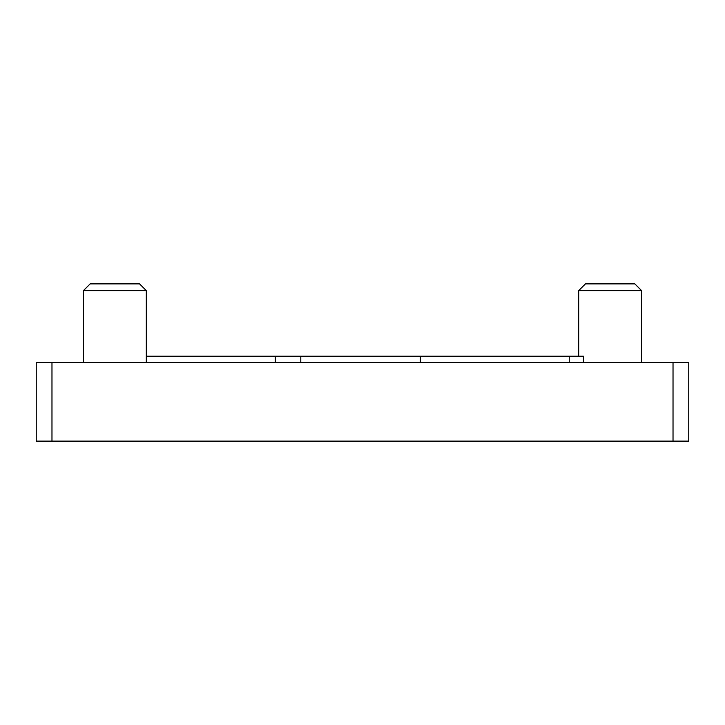 <?xml version="1.0" encoding="UTF-8"?>
<svg xmlns="http://www.w3.org/2000/svg" width="725" height="725" viewBox="0 0 725 725"><rect width="100%" height="100%" fill="white"/><g stroke="black" fill="none" stroke-linecap="round" stroke-linejoin="round"><path stroke-width="1.09" d="M673.027 362.5L688.75 362.5L688.75 441.117L673.027 441.117L673.027 362.5L36.25 362.5L36.25 441.117L673.027 441.117M585.447 283.883L634.828 283.883L641.58 290.634L578.686 290.634L585.447 283.883M578.686 356.211L578.686 290.634M90.172 283.883L139.553 283.883L146.314 290.634L83.42 290.634L90.172 283.883M83.42 362.5L83.42 290.634M146.314 356.211L583.408 356.211L583.408 362.5L583.408 356.211M51.973 441.117L51.973 362.5M420.292 356.211L420.292 362.5M300.793 356.211L300.793 362.5M641.58 362.5L641.58 290.634M146.314 362.5L146.314 290.634M569.252 356.211L569.252 362.5M275.237 356.211L275.237 362.5"/></g></svg>
